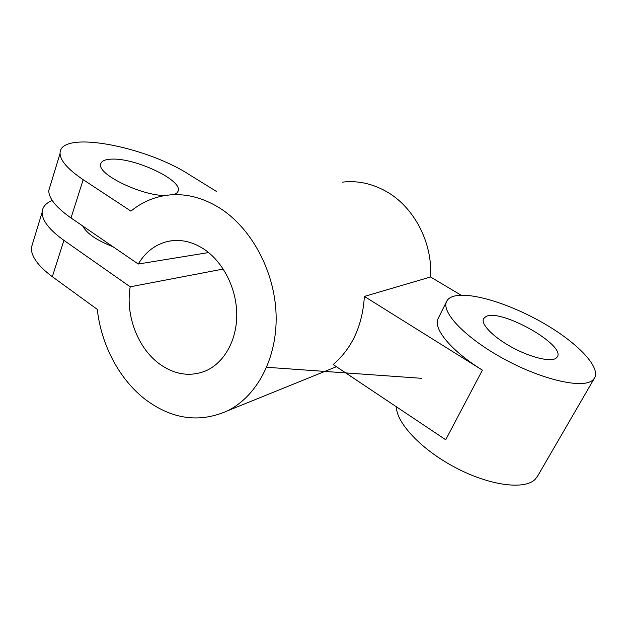 <?xml version="1.0" encoding="UTF-8"?>
<svg xmlns="http://www.w3.org/2000/svg" width="627" height="627" viewBox="0 0 627 627"><rect width="100%" height="100%" fill="white"/><g stroke="black" fill="none" stroke-linecap="round" stroke-linejoin="round"><path stroke-width="0.94" d="M165.136 195.506C142.023 195.789 98.486 174.933 100.579 164.721C100.9 161.202 104.662 159.336 111.865 159.125C134.97 157.965 180.795 179.353 178.327 190.263C178.076 192.324 176.391 193.806 173.279 194.707M216.597 191.525L189.26 174.627C145.503 146.146 59.22 129.53 60.074 153.474L48.749 190.6C48.82 198.445 56.242 207.568 71.016 217.961L138.254 264.022L208.619 252.563M60.074 153.474C60.357 160.747 68.061 169.478 83.187 179.69L130.933 211.119C141.608 202.333 153.74 197.027 167.315 195.201C184.722 193.077 201.996 197.239 219.129 207.67C251.176 227.585 274.689 270.974 276.092 314.425C277.51 357.915 257.148 396.225 227.585 410.803C199.786 423.084 172.644 419.502 146.154 400.065C119.741 380.174 101.237 345.352 97.287 309.37L52.339 276.711C38.098 266.06 31.099 256.38 31.35 247.673L33.153 241.756M461.08 295.176L430.553 276.993C432.763 242.469 413.804 206.589 385.801 191.204C371.764 183.445 357.351 180.419 342.561 182.128M223.259 269.038L130.204 286.805C125.22 315.162 137.854 348.424 159.783 364.138C174.588 374.625 189.699 376.968 205.1 371.153C223.792 363.433 236.943 340.68 236.763 314.425C236.598 288.193 222.914 261.443 203.516 248.833C192.05 241.567 180.466 239.028 168.773 241.215C155.849 244.036 145.676 251.639 138.254 264.022M130.204 286.805L63.899 240.345C49.329 229.85 42.072 220.508 42.127 212.326C42.417 207.043 45.795 203.101 52.26 200.507M452.702 296.555C468.479 291.132 507.839 302.88 542.096 322.388C576.393 341.77 601.818 367.406 594.216 378.543L592.554 380.283C582.499 389.061 541.516 379.641 503.363 358.644C465.132 337.749 441.079 312.089 446.573 301.532C447.631 299.283 449.669 297.621 452.702 296.555M537.895 475.603L535.05 479.443C524.235 490.22 489.068 485.494 455.084 467.413C421.046 449.426 396.319 422.731 396.389 406.79M430.553 276.993L364.373 296.422L482.398 370.149C450.601 350.438 432.881 328.391 438.116 318.602L438.344 318.148M555.89 358.33C550.106 362.281 529.729 357.186 511.224 346.903C492.673 336.66 480.588 323.932 483.55 318.618L486.019 316.494C500.777 308.374 566.197 345.038 557.238 357.014L555.89 358.33M364.373 296.422C362.531 325.546 352.131 348.251 333.18 364.538L445.703 439.754L482.398 370.149M113.087 246.779C96.848 240.439 86.722 233.51 82.717 225.979M266.71 367.281L421.72 378.324M71.016 217.961L83.187 179.69M63.899 240.345L52.339 276.711M178.327 190.263L177.715 191.972M42.127 212.326L31.35 247.673M594.216 378.543L537.002 477.155M446.573 301.532L438.116 318.602M336.425 366.709L227.585 410.803M173.389 240.572L168.773 241.215"/></g></svg>
